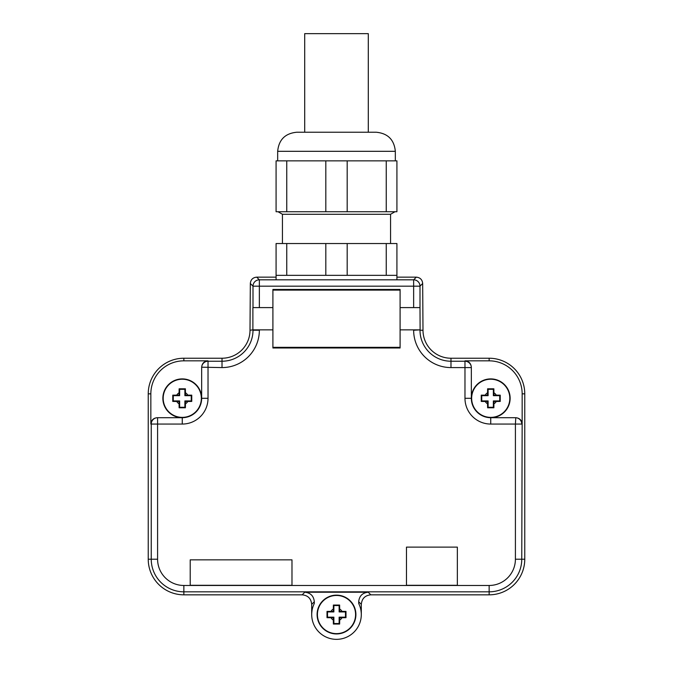 <?xml version="1.0" encoding="UTF-8"?>
<svg xmlns="http://www.w3.org/2000/svg" width="673" height="673" viewBox="0 0 673 673"><rect width="100%" height="100%" fill="white"/><g stroke="black" fill="none" stroke-linecap="round" stroke-linejoin="round"><path stroke-width="1.01" d="M301.613 132.236L304.701 132.236L304.701 33.65L368.299 33.65L368.299 132.236L371.387 132.236L296.751 132.236C285.159 133.363 278.799 139.723 277.671 151.316L277.671 160.855M286.757 243.542L286.757 275.341L276.081 275.341L276.081 243.542L396.919 243.542L396.919 279.817M286.757 275.341L325.816 275.341L325.816 243.542M325.816 275.341L347.184 275.341L347.184 243.542M347.184 275.341L386.243 275.341L386.243 243.542M386.243 275.341L396.919 275.341M390.559 243.542L390.559 214.283L282.441 214.283L282.441 243.542M286.757 211.734L286.757 160.855L276.081 160.855L276.081 211.734L396.919 211.734L396.919 160.855L386.243 160.855L386.243 211.734M286.757 160.855L386.243 160.855M325.816 160.855L325.816 211.734M347.184 160.855L347.184 211.734M366.92 132.236L301.841 132.236M277.671 151.316L395.329 151.316C394.201 139.723 387.841 133.363 376.249 132.236L371.387 132.236M272.901 347.344L400.099 347.344L400.099 290.105L272.901 290.105L272.901 347.344M276.081 277.15L256.691 277.15L259.357 279.817L413.643 279.817A6.36 6.36 45 0 1 420.002 286.176L413.643 286.176L413.643 279.817L416.309 277.15L396.919 277.15M416.309 277.15C420.171 277.537 422.299 279.657 422.669 283.501L422.997 330.241A27.988 27.988 0 0 0 450.986 358.229L450.986 361.224A30.983 30.983 0 0 1 420.002 330.241L422.997 330.241M256.691 277.15C252.829 277.537 250.701 279.657 250.331 283.501L250.003 330.241A27.988 27.988 0 0 1 222.014 358.229L183.855 358.229A35.619 35.619 0 0 0 148.237 393.848L148.237 559.213A35.619 35.619 0 0 0 183.855 594.831L302.16 594.831C307.948 595.395 311.128 598.575 311.692 604.371L311.692 614.542M420.002 307.595L420.112 329.854L400.099 329.854L400.099 347.983L272.901 347.983L272.901 329.854L252.888 329.854L252.888 307.595L272.901 307.595L272.901 289.466L400.099 289.466L400.099 307.595L420.002 307.595L420.002 286.176L422.669 283.501M413.643 307.595L413.643 286.176L252.998 286.176L252.998 307.595M489.145 358.229A35.619 35.619 0 0 1 524.763 393.848L524.763 559.213L521.76 559.213L522.155 424.057C521.777 420.196 519.657 418.076 515.796 417.697L490.735 417.697L490.735 424.057A25.759 25.759 0 0 1 464.976 398.298L471.336 398.298A19.399 19.399 0 0 0 490.735 417.697A19.399 19.399 0 0 0 510.134 398.298A19.399 19.399 0 0 0 490.735 378.899A19.399 19.399 0 0 0 471.336 398.298L471.336 367.197C470.957 363.336 468.837 361.216 464.976 360.837L489.145 360.837L489.145 358.229L450.986 358.229M524.763 559.213A35.619 35.619 0 0 1 489.145 594.831L370.84 594.831C365.052 595.395 361.872 598.575 361.308 604.371L361.308 614.542M190.215 559.843L291.981 559.843L291.981 585.291L190.215 585.291L190.215 559.843M406.467 547.124L406.467 585.291L457.346 585.291L457.346 547.124L406.467 547.124M489.145 360.837A33.011 33.011 0 0 1 522.155 393.848L524.763 393.848M522.155 424.057L522.155 393.848M358.751 603.588L358.692 601.755C359.264 595.967 362.444 592.787 368.232 592.223L304.768 592.223L302.16 594.831M361.258 613.069L361.006 610.714M360.694 609.073L360.434 608.022M358.692 603.471A24.808 24.808 0 0 1 336.5 639.35A24.808 24.808 0 0 1 314.308 603.471L314.308 601.755C313.736 595.967 310.556 592.787 304.768 592.223M311.742 613.069L311.994 610.714M312.356 608.846L312.566 608.022M157.204 417.697L157.204 417.697C153.343 418.076 151.223 420.196 150.845 424.057L150.845 393.848A33.011 33.011 0 0 1 183.855 360.837L183.855 358.229M259.357 329.854L259.357 330.241A37.343 37.343 0 0 1 222.014 367.584L201.664 367.197C202.043 363.336 204.163 361.216 208.024 360.837L183.855 360.837M294.252 347.983L294.252 347.344M294.252 290.105L294.252 289.466M378.748 347.983L378.748 347.344M378.748 290.105L378.748 289.466M368.299 347.983L368.299 347.344M368.299 290.105L368.299 289.466M364.169 347.983L364.169 347.344M364.169 290.105L364.169 289.466M349.22 347.983L349.22 347.344M349.22 290.105L349.22 289.466M323.78 347.983L323.78 347.344M323.78 290.105L323.78 289.466M308.831 347.983L308.831 347.344M308.831 290.105L308.831 289.466M304.701 347.983L304.701 347.344M304.701 290.105L304.701 289.466M201.664 367.197L201.664 398.298A19.399 19.399 0 0 1 182.265 417.697A19.399 19.399 0 0 1 162.866 398.298A19.399 19.399 0 0 1 182.265 378.899A19.399 19.399 0 0 1 201.664 398.298L208.024 398.298L208.024 360.837M489.145 594.831L489.145 585.468A26.255 26.255 0 0 0 515.409 559.213L521.76 559.213A32.615 32.615 0 0 1 489.145 591.828L183.855 591.828A32.615 32.615 0 0 1 151.24 559.213L157.591 559.213L157.591 417.697L182.265 417.697L182.265 424.057A25.759 25.759 0 0 0 208.024 398.298M471.336 367.197L471.336 367.584A6.36 6.36 180 0 0 464.976 361.224L464.976 360.837M515.796 417.697L515.409 424.057L521.76 424.057A6.36 6.36 -90 0 0 515.409 417.697M336.5 633.941A19.399 19.399 0 0 1 317.101 614.542A19.399 19.399 0 0 1 336.5 595.142A19.399 19.399 0 0 1 355.899 614.542A19.399 19.399 0 0 1 336.5 633.941M184.89 395.674L185.445 395.118L185.395 388.801L184.89 389.314L184.89 395.674L191.25 395.674L191.25 400.923L191.755 401.428L187.775 401.478A6.36 6.36 0 0 1 185.445 403.808L185.395 407.788L184.89 407.283L179.641 407.283L179.127 407.788L185.395 407.788M185.395 388.801L179.127 388.801L179.641 389.314L179.641 395.674L179.085 395.118L179.127 388.801M184.89 389.314L179.641 389.314M179.085 395.118L172.768 395.16L173.281 395.674L179.641 395.674M176.755 401.478L179.085 401.478L179.085 403.808A6.36 6.36 0 0 1 176.755 401.478L172.768 401.428L172.768 395.16M172.768 401.428L173.281 400.923L179.641 400.923L179.641 407.283M173.281 395.674L173.281 400.923M179.085 401.478L179.641 400.923M179.085 403.808L179.127 407.788M184.89 407.283L184.89 400.923L185.445 401.478L185.445 403.808M184.89 400.923L191.25 400.923M185.445 401.478L187.775 401.478M185.445 395.118L191.755 395.16L191.25 395.674M191.755 395.16L191.755 401.428M182.265 417.378A19.08 19.08 0 0 1 163.186 398.298A19.08 19.08 0 0 1 182.265 379.219A19.08 19.08 0 0 1 201.345 398.298A19.08 19.08 0 0 1 182.265 417.378M493.359 395.674L493.915 395.118L493.873 388.801L493.359 389.314L493.359 395.674L499.719 395.674L499.719 400.923L500.232 401.428L496.245 401.478A6.36 6.36 0 0 1 493.915 403.808L493.873 407.788L493.359 407.283L488.11 407.283L487.605 407.788L493.873 407.788M493.873 388.801L487.605 388.801L488.11 389.314L488.11 395.674L487.555 395.118L487.605 388.801M493.359 389.314L488.11 389.314M487.555 395.118L481.245 395.16L481.75 395.674L488.11 395.674M485.225 401.478L487.555 401.478L487.555 403.808A6.36 6.36 0 0 1 485.225 401.478L481.245 401.428L481.245 395.16M481.245 401.428L481.75 400.923L488.11 400.923L488.11 407.283M481.75 395.674L481.75 400.923M487.555 401.478L488.11 400.923M487.555 403.808L487.605 407.788M493.359 407.283L493.359 400.923L493.915 401.478L493.915 403.808M493.359 400.923L499.719 400.923M493.915 401.478L496.245 401.478M493.915 395.118L500.232 395.16L499.719 395.674M500.232 395.16L500.232 401.428M490.735 417.378A19.08 19.08 0 0 1 471.655 398.298A19.08 19.08 0 0 1 490.735 379.219A19.08 19.08 0 0 1 509.814 398.298A19.08 19.08 0 0 1 490.735 417.378M339.125 611.925L339.68 611.362L339.629 605.052L339.125 605.557L339.125 611.925L345.485 611.925L345.485 617.166L345.998 617.679L342.01 617.721A6.36 6.36 0 0 1 339.68 620.052L339.629 624.039L339.125 623.526L333.875 623.526L333.371 624.039L339.629 624.039M339.629 605.052L333.371 605.052L333.875 605.557L333.875 611.925L333.32 611.362L333.371 605.052M339.125 605.557L333.875 605.557M333.32 611.362L327.002 611.412L327.515 611.925L333.875 611.925M327.002 611.412L327.002 617.679L327.515 617.166L333.875 617.166L333.875 623.526M327.515 611.925L327.515 617.166M330.99 617.721L333.32 617.721L333.32 620.052A6.36 6.36 0 0 1 330.99 617.721L327.002 617.679M333.32 617.721L333.875 617.166M333.32 620.052L333.371 624.039M339.125 623.526L339.125 617.166L339.68 617.721L339.68 620.052M339.125 617.166L345.485 617.166M339.68 617.721L342.01 617.721M339.68 611.362L345.998 611.412L345.485 611.925M345.998 611.412L345.998 617.679M336.5 633.63A19.08 19.08 0 0 1 317.42 614.542A19.08 19.08 0 0 1 336.5 595.462A19.08 19.08 0 0 1 355.58 614.542A19.08 19.08 0 0 1 336.5 633.63M259.357 307.595L259.357 279.817A6.36 6.36 135 0 0 252.998 286.176L250.331 283.501M420.002 329.854L413.643 330.241A37.343 37.343 0 0 0 450.986 367.584L450.986 361.224L464.976 361.224L464.976 367.584L450.986 367.584M252.998 329.854L250.003 330.241M259.357 330.241L252.998 330.241A30.983 30.983 0 0 1 222.014 361.224L208.024 361.224A6.36 6.36 0 0 0 201.664 367.584M222.014 358.229L222.014 367.584M148.237 559.213L151.24 559.213L151.24 424.057L182.265 424.057M157.591 559.213A26.255 26.255 0 0 0 183.855 585.468L489.145 585.468M515.409 559.213L515.409 424.057L490.735 424.057M464.976 398.298L464.976 367.584L471.336 367.584M183.855 585.468L183.855 594.831M368.232 592.223L370.84 594.831M358.692 601.755L361.308 604.371M314.308 601.755L311.692 604.371M150.845 393.848L148.237 393.848M157.591 417.697A6.36 6.36 90 0 0 151.24 424.057L150.845 424.057M176.755 395.118A6.36 6.36 0 0 1 179.085 392.788M185.445 392.788A6.36 6.36 0 0 1 187.775 395.118M485.225 395.118A6.36 6.36 0 0 1 487.555 392.788M493.915 392.788A6.36 6.36 0 0 1 496.245 395.118M330.99 611.362A6.36 6.36 0 0 1 333.32 609.04M339.68 609.04A6.36 6.36 0 0 1 342.01 611.362M276.081 275.341L276.081 279.817M282.441 214.283L278.033 211.734M390.559 214.283L394.967 211.734M395.329 151.316L395.329 160.855"/></g></svg>
